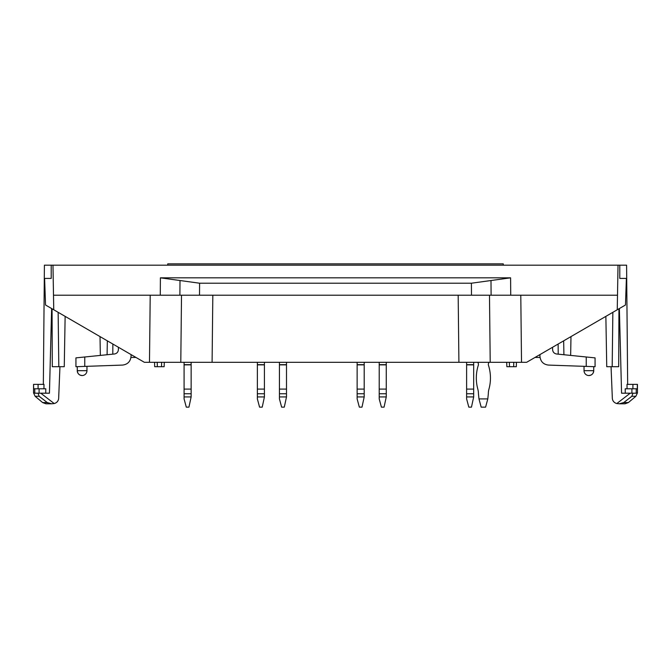 <?xml version="1.0" encoding="UTF-8"?>
<svg xmlns="http://www.w3.org/2000/svg" width="671" height="671" viewBox="0 0 671 671"><rect width="100%" height="100%" fill="white"/><g stroke="black" fill="none" stroke-linecap="round" stroke-linejoin="round"><path stroke-width="1.01" d="M182.755 362.298L192.468 362.298L182.755 362.298M593.743 370.686C593.458 373.63 591.839 375.248 588.895 375.542A4.856 4.856 0 0 0 593.743 370.686L593.323 372.657A4.856 4.856 0 0 1 592.56 373.864L592.074 374.351A4.856 4.856 0 0 1 590.866 375.123L588.895 375.542A4.856 4.856 0 0 1 584.038 370.686L593.743 370.686L593.743 366.668L586.244 366.4L593.743 366.668M636.167 393.198L637.45 392.904L635.873 396.284L628.375 402.575L623.711 402.575L631.847 396.284L623.711 402.575L619.325 403.783L616.8 403.556L630.22 393.198L632.971 393.198L631.847 396.284L632.963 393.198L636.167 393.198L621.564 393.198L619.367 308.551M77.257 370.686L77.677 372.657A4.856 4.856 0 0 0 78.44 373.864L78.926 374.351A4.856 4.856 0 0 0 80.134 375.123L82.105 375.542A4.856 4.856 0 0 0 86.962 370.686L77.257 370.686C77.542 373.63 79.161 375.248 82.105 375.542A4.856 4.856 0 0 1 77.257 370.686L77.257 366.668L84.756 366.4L77.257 366.668M503.25 265.179L503.25 263.854L167.75 263.854L167.75 265.179M38.037 393.198L39.153 396.284L35.127 396.284L42.625 402.575L47.289 402.575L39.153 396.284L47.289 402.575L51.675 403.783L54.2 403.556L40.78 393.198L34.833 393.198L49.436 393.198L51.633 308.551M637.45 392.904L637.45 384.366L627.016 384.366L627.058 388.786M637.324 384.366L637.324 388.786L625.221 388.786L625.263 393.198M34.833 393.198L33.55 392.904L33.55 384.366L33.676 388.786L45.779 388.786L45.737 393.198M33.676 384.366L43.984 384.366L43.942 388.786M552.568 347.268L552.61 349.675C552.854 352.116 554.179 353.55 556.578 353.994L595.068 357.878L595.068 366.71L548.484 365.083C543.435 364.454 540.6 361.619 539.97 356.569L539.903 354.615M535.022 357.442L540.046 357.442M616.8 403.556C614.233 402.801 612.749 401.183 612.355 398.683L611.055 366.71M618.947 308.794L618.704 366.71L606.743 366.71L605.863 316.368L606.743 366.71M118.431 347.268L118.39 349.675C118.146 352.116 116.821 353.55 114.422 353.994L75.932 357.878L75.932 366.71L122.516 365.083C127.565 364.454 130.4 361.619 131.03 356.569L131.097 354.615M135.978 357.442L130.954 357.442M54.2 403.556C56.767 402.801 58.251 401.183 58.645 398.683L59.945 366.71M52.053 308.794L52.296 366.71L64.257 366.71L65.137 316.368L64.257 366.71M264.424 396.93L262.218 407.146L259.568 407.146L257.362 398.91L257.362 396.93L264.424 396.93L264.424 393.76L257.362 393.76L257.362 389.088L264.424 389.088L264.424 364.856L257.362 364.856L257.362 389.088M364.194 396.93L361.988 407.146L359.337 407.146L357.131 398.91L357.131 396.93L364.194 396.93L364.194 393.76L357.131 393.76L357.131 389.088L364.194 389.088L364.194 364.856L357.131 364.856L357.131 389.088M473.676 396.93L471.47 407.146L468.819 407.146L466.613 398.91L466.613 396.93L473.676 396.93L473.676 393.76L466.613 393.76L466.613 389.088L473.676 389.088L473.676 364.856L466.613 364.856L466.613 389.088M481.174 407.146L485.594 407.146L487.8 398.91L478.968 398.91L481.174 407.146M191.143 396.93L188.937 407.146L186.295 407.146L184.08 398.91L184.08 396.93L191.143 396.93L191.143 393.76L184.08 393.76L184.08 389.088L191.143 389.088L191.143 364.856L184.08 364.856L184.08 389.088M386.27 396.93L384.055 407.146L381.413 407.146L379.207 398.91L379.207 396.93L386.27 396.93L386.27 393.76L379.207 393.76L379.207 389.088L386.27 389.088L386.27 364.856L379.207 364.856L379.207 389.088M286.5 396.93L284.294 407.146L281.644 407.146L279.438 398.91L279.438 396.93L286.5 396.93L286.5 393.76L279.438 393.76L279.438 389.088L286.5 389.088L286.5 364.856L279.438 364.856L279.438 389.088M570.652 355.412L570.979 336.599L570.652 355.412M563.908 354.733L563.665 340.834M107.092 354.733L107.335 340.834M100.348 355.412L100.021 336.599L100.348 355.412M618.025 265.179L52.975 265.179L53.495 295.198L491.105 295.198L490.996 280.52L471.403 283.212L471.487 295.198L617.505 295.198L618.025 265.179L626.588 265.179L627.662 384.366M52.975 265.179L44.412 265.179L43.338 384.366M490.996 280.52L510.597 277.836L160.403 277.836L160.277 295.198M180.004 280.52L199.597 283.212L199.513 295.198L179.895 295.198L180.004 280.52L160.403 277.836M471.403 283.212L199.597 283.212M264.424 362.298L264.424 364.663L257.362 364.663L257.362 362.298M264.424 389.088L264.424 393.76M257.362 396.93L257.362 393.76M364.194 362.298L364.194 364.663L357.131 364.663L357.131 362.298M364.194 389.088L364.194 393.76M357.131 396.93L357.131 393.76M473.676 364.663L466.613 364.663L466.613 362.298L465.288 362.298L475.001 362.298L473.676 362.298L473.676 364.856M473.676 389.088L473.676 393.76M466.613 396.93L466.613 393.76M475.001 362.298L477.786 362.298A4.588 4.588 0 0 1 478.44 364.663L478.44 364.856A41.896 41.896 0 0 0 477.811 389.088A17.656 17.656 0 0 1 478.44 393.76L478.968 398.91M489.486 295.198L490.207 362.298L488.983 362.298A4.588 4.588 0 0 0 488.329 364.663L488.329 364.856A41.896 41.896 0 0 1 488.958 389.088A17.656 17.656 0 0 0 488.329 393.76L487.8 398.91M477.786 362.298A4.588 4.588 0 0 1 478.44 364.663A4.588 4.588 0 0 0 477.786 362.298A4.588 4.588 0 0 1 478.44 364.663L478.44 364.856A41.896 41.896 0 0 0 477.811 389.088A17.656 17.656 0 0 1 478.44 393.76A17.656 17.656 0 0 0 477.811 389.088A41.896 41.896 0 0 1 478.44 364.856L478.44 364.856A41.896 41.896 0 0 0 477.811 389.088A17.656 17.656 0 0 1 478.44 393.76M488.329 393.76A17.656 17.656 0 0 1 488.958 389.088A17.656 17.656 0 0 0 488.329 393.76A17.656 17.656 0 0 1 488.958 389.088M191.143 362.298L191.143 364.663L184.08 364.663L184.08 362.298M191.143 389.088L191.143 393.76M184.08 396.93L184.08 393.76M386.27 362.298L386.27 364.663L379.207 364.663L379.207 362.298M386.27 389.088L386.27 393.76M379.207 396.93L379.207 393.76M286.5 362.298L286.5 364.663L279.438 364.663L279.438 362.298M286.5 389.088L286.5 393.76M279.438 396.93L279.438 393.76M619.794 265.179L619.794 278.423L626.395 278.423L625.464 305.011L617.245 309.776L617.505 295.198M51.206 265.179L51.206 278.423L44.605 278.423L45.536 305.011L53.755 309.776L53.495 295.198M516.427 362.298L516.309 366.71L506.865 366.71L506.714 362.298L506.865 366.71M161.644 362.298L161.493 366.71L164.135 366.71L164.286 362.298M161.493 366.71L154.691 366.71L154.573 362.298M617.245 309.776L526.643 362.298L208.362 362.298L212.095 362.298L212.824 295.198M181.514 295.198L180.793 362.298L144.357 362.298L53.755 309.776M180.793 362.298L212.095 362.298M635.873 396.284L631.847 396.284M632.921 384.366L632.921 388.786M636.234 388.786L636.234 392.904M631.914 388.786L631.914 393.198M39.086 388.786L39.086 393.198M34.766 388.786L34.766 392.904M38.079 384.366L38.079 388.786M586.244 366.4L586.244 356.989M558.205 354.154L558.138 344.038M612.178 366.71L612.858 312.317M84.756 366.4L84.756 356.989M112.795 354.154L112.862 344.038M58.822 366.71L58.142 312.317M510.597 277.836L510.723 295.198M458.905 362.298L458.176 295.198M521.518 362.298L520.788 295.198M513.776 362.298L513.667 366.71M509.356 362.298L509.507 366.71M157.224 362.298L157.333 366.71M149.482 362.298L150.212 295.198M35.127 396.284L33.55 392.904M584.038 366.324L584.038 370.686M628.375 402.575L625.037 403.791L619.325 403.791M86.962 366.324L86.962 370.686M42.625 402.575L45.963 403.791L51.675 403.791L45.963 403.791"/></g></svg>
